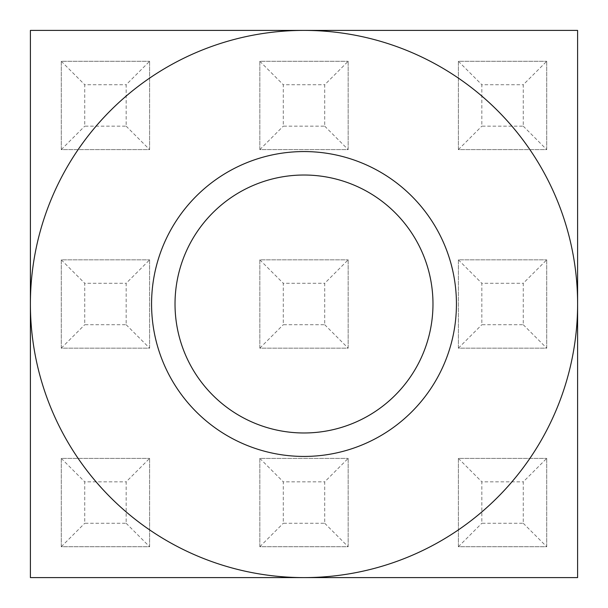 <?xml version="1.0" encoding="UTF-8"?>
<svg xmlns="http://www.w3.org/2000/svg" width="608" height="608" viewBox="0 0 608 608"><rect width="100%" height="100%" fill="white"/><g stroke="black" fill="none" stroke-linecap="round" stroke-linejoin="round"><path stroke-width="0.46" stroke-dasharray="3.04 2.28" d="M175.02 304A128.98 128.98 0 0 0 304 432.98A128.98 128.98 0 0 0 432.98 304A128.98 128.98 0 0 0 304 175.02A128.98 128.98 0 0 0 175.02 304M30.4 30.4L30.4 577.6L577.6 577.6L577.6 30.4L30.4 30.4M149.614 259.836L149.614 348.164L61.279 348.164L61.279 259.836L149.614 259.836L61.279 259.836L61.279 348.164L149.614 348.164L149.614 259.836L126.16 283.282L126.16 324.718L84.732 324.718L84.732 283.282L126.16 283.282M348.164 458.386L348.164 546.721L259.836 546.721L259.836 458.386L348.164 458.386L259.836 458.386L259.836 546.721L348.164 546.721L348.164 458.386L324.718 481.84L324.718 523.268L283.282 523.268L283.282 481.84L324.718 481.84M348.164 61.279L348.164 149.614L259.836 149.614L259.836 61.279L348.164 61.279L259.836 61.279L259.836 149.614L348.164 149.614L348.164 61.279L324.718 84.732L324.718 126.16L283.282 126.16L283.282 84.732L324.718 84.732M546.721 259.836L546.721 348.164L458.386 348.164L458.386 259.836L546.721 259.836L458.386 259.836L458.386 348.164L546.721 348.164L546.721 259.836L523.268 283.282L523.268 324.718L481.84 324.718L481.84 283.282L523.268 283.282M546.721 61.279L546.721 149.614L458.386 149.614L458.386 61.279L546.721 61.279L458.386 61.279L458.386 149.614L546.721 149.614L546.721 61.279L523.268 84.732L523.268 126.16L481.84 126.16L481.84 84.732L523.268 84.732M546.721 458.386L546.721 546.721L458.386 546.721L458.386 458.386L546.721 458.386L458.386 458.386L458.386 546.721L546.721 546.721L546.721 458.386L523.268 481.84L523.268 523.268L481.84 523.268L481.84 481.84L523.268 481.84M348.164 259.836L348.164 348.164L259.836 348.164L259.836 259.836L348.164 259.836L259.836 259.836L259.836 348.164L348.164 348.164L348.164 259.836L324.718 283.282L324.718 324.718L283.282 324.718L283.282 283.282L324.718 283.282M149.614 61.279L149.614 149.614L61.279 149.614L61.279 61.279L149.614 61.279L61.279 61.279L61.279 149.614L149.614 149.614L149.614 61.279L126.16 84.732L126.16 126.16L84.732 126.16L84.732 84.732L126.16 84.732M149.614 458.386L149.614 546.721L61.279 546.721L61.279 458.386L149.614 458.386L61.279 458.386L61.279 546.721L149.614 546.721L149.614 458.386L126.16 481.84L126.16 523.268L84.732 523.268L84.732 481.84L126.16 481.84M458.386 61.279L481.84 84.732M523.268 126.16L546.721 149.614M458.386 149.614L481.84 126.16M458.386 259.836L481.84 283.282M523.268 324.718L546.721 348.164M458.386 348.164L481.84 324.718M458.386 458.386L481.84 481.84M523.268 523.268L546.721 546.721M458.386 546.721L481.84 523.268M259.836 61.279L283.282 84.732M324.718 126.16L348.164 149.614M259.836 149.614L283.282 126.16M259.836 259.836L283.282 283.282M324.718 324.718L348.164 348.164M259.836 348.164L283.282 324.718M259.836 458.386L283.282 481.84M324.718 523.268L348.164 546.721M259.836 546.721L283.282 523.268M61.279 61.279L84.732 84.732M126.16 126.16L149.614 149.614M61.279 149.614L84.732 126.16M61.279 259.836L84.732 283.282M126.16 324.718L149.614 348.164M61.279 348.164L84.732 324.718M61.279 458.386L84.732 481.84M126.16 523.268L149.614 546.721M61.279 546.721L84.732 523.268"/><path stroke-width="0.91" d="M456.433 304A152.433 152.433 0 0 1 304 456.433A152.433 152.433 0 0 1 151.567 304A152.433 152.433 0 0 1 304 151.567A152.433 152.433 0 0 1 456.433 304M175.02 304A128.98 128.98 0 0 0 304 432.98A128.98 128.98 0 0 0 432.98 304A128.98 128.98 0 0 0 304 175.02A128.98 128.98 0 0 0 175.02 304M30.4 30.4L30.4 577.6L577.6 577.6L577.6 30.4L30.4 30.4M304 577.6A273.6 273.6 0 0 0 577.6 304A273.6 273.6 0 0 0 304 30.4A273.6 273.6 0 0 0 30.4 304A273.6 273.6 0 0 0 304 577.6"/></g></svg>
